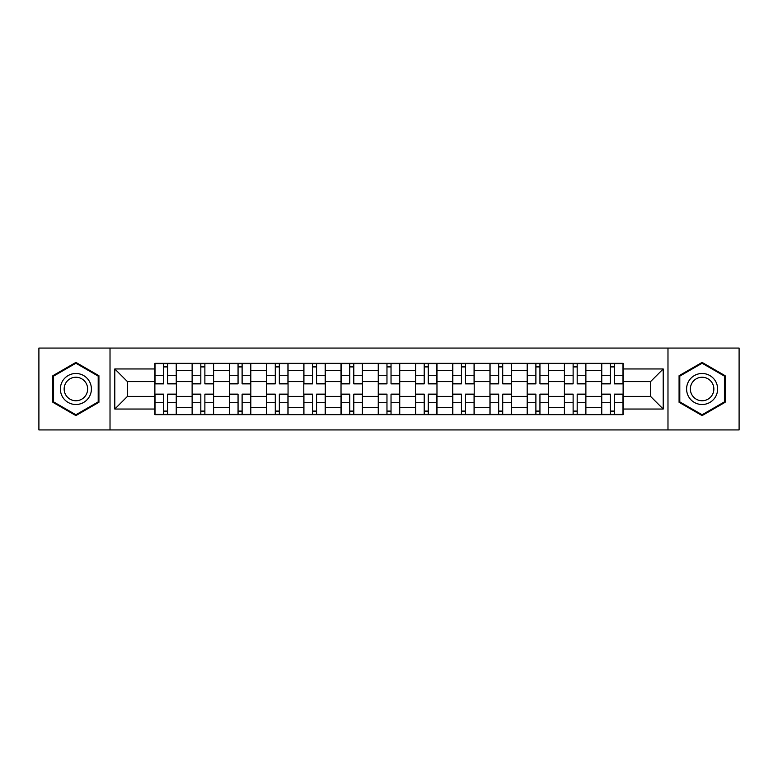 <?xml version="1.0" encoding="UTF-8"?>
<svg xmlns="http://www.w3.org/2000/svg" width="778" height="778" viewBox="0 0 778 778"><rect width="100%" height="100%" fill="white"/><g stroke="black" fill="none" stroke-linecap="round" stroke-linejoin="round"><path stroke-width="1.17" d="M667.981 429.933L739.1 429.933L739.1 348.067L38.9 348.067L38.9 429.933L667.981 429.933L667.981 348.067M192.117 414.655L192.117 370.62L176.363 370.62L176.363 414.655M176.363 370.62L176.363 363.345M192.117 370.62L192.117 363.345M213.59 363.345L213.59 414.655M229.345 414.655L229.345 363.345M250.817 363.345L250.817 414.655M266.572 414.655L266.572 363.345M288.055 363.345L288.055 414.655M303.799 414.655L303.799 363.345M325.282 363.345L325.282 414.655M341.027 414.655L341.027 363.345M362.509 363.345L362.509 414.655M378.264 414.655L378.264 363.345M399.736 363.345L399.736 414.655M415.491 414.655L415.491 363.345M436.973 363.345L436.973 414.655M452.718 414.655L452.718 363.345M474.201 363.345L474.201 414.655M489.946 414.655L489.946 363.345M511.428 363.345L511.428 414.655M527.183 414.655L527.183 363.345M548.655 363.345L548.655 414.655M564.41 414.655L564.41 363.345M585.883 363.345L585.883 414.655M601.637 414.655L601.637 363.345M601.637 396.401L585.883 396.401M564.41 396.401L548.655 396.401M527.183 396.401L511.428 396.401M489.946 396.401L474.201 396.401M452.718 396.401L436.973 396.401M415.491 396.401L399.736 396.401M378.264 396.401L362.509 396.401M341.027 396.401L325.282 396.401M303.799 396.401L288.055 396.401M266.572 396.401L250.817 396.401M229.345 396.401L213.59 396.401M192.117 396.401L176.363 396.401M601.637 381.599L585.883 381.599M564.41 381.599L548.655 381.599M527.183 381.599L511.428 381.599M489.946 381.599L474.201 381.599M452.718 381.599L436.973 381.599M415.491 381.599L399.736 381.599M378.264 381.599L362.509 381.599M341.027 381.599L325.282 381.599M303.799 381.599L288.055 381.599M266.572 381.599L250.817 381.599M229.345 381.599L213.59 381.599M192.117 381.599L176.363 381.599M127.436 396.401L154.88 396.401L154.88 381.599L127.436 381.599L127.436 396.401L114.794 409.043L114.794 368.957L154.88 368.957L154.88 381.599M623.12 381.599L623.12 396.401L650.564 396.401L650.564 381.599L623.12 381.599L623.12 363.345L154.88 363.345L154.88 368.957M623.12 368.957L663.206 368.957L663.206 409.043L623.12 409.043L623.12 396.401M154.88 396.401L154.88 414.655L623.12 414.655L623.12 409.043M154.88 409.043L114.794 409.043M110.019 429.933L110.019 348.067M98.923 375.706L75.894 362.412L52.865 375.706L52.865 402.294L75.894 415.588L98.923 402.294L98.923 375.706M725.135 375.706L702.106 362.412L679.077 375.706L679.077 402.294L702.106 415.588L725.135 402.294L725.135 375.706M167.649 411.076L163.594 411.076M163.594 366.924L167.649 366.924M204.877 411.076L200.821 411.076M200.821 366.924L204.877 366.924M242.114 411.076L238.058 411.076M238.058 366.924L242.114 366.924M279.341 411.076L275.286 411.076M275.286 366.924L279.341 366.924M316.568 411.076L312.513 411.076M312.513 366.924L316.568 366.924M353.796 411.076L349.74 411.076M349.74 366.924L353.796 366.924M391.033 411.076L386.967 411.076M386.967 366.924L391.033 366.924M428.26 411.076L424.204 411.076M424.204 366.924L428.26 366.924M465.487 411.076L461.432 411.076M461.432 366.924L465.487 366.924M502.714 411.076L498.659 411.076M498.659 366.924L502.714 366.924M539.942 411.076L535.886 411.076M535.886 366.924L539.942 366.924M577.179 411.076L573.123 411.076M573.123 366.924L577.179 366.924M614.406 411.076L610.351 411.076M610.351 366.924L614.406 366.924M114.794 368.957L127.436 381.599M650.564 396.401L663.206 409.043M650.564 381.599L663.206 368.957M167.649 383.36L176.246 383.36L176.246 383.865L167.649 383.865L167.649 363.589L176.246 363.589L171.471 363.589M176.246 383.36L176.246 363.589M163.594 366.691L167.649 366.691M159.772 363.589L155.007 363.589L155.007 383.865L163.594 383.865L163.594 363.589L160.132 363.589M155.007 363.589L171.111 363.589M163.594 394.641L155.007 394.641L155.007 394.135L163.594 394.135L163.594 414.411L155.007 414.411L159.772 414.411M155.007 394.641L155.007 414.411M167.649 411.309L163.594 411.309M171.471 414.411L176.246 414.411L176.246 394.135L167.649 394.135L167.649 414.411L171.111 414.411M176.246 414.411L160.132 414.411M204.877 383.36L213.473 383.36L213.473 383.865L204.877 383.865L204.877 363.589L213.473 363.589L208.698 363.589M213.473 383.36L213.473 363.589M200.821 366.691L204.877 366.691M197.009 363.589L192.234 363.589L192.234 383.865L200.821 383.865L200.821 363.589L197.359 363.589M192.234 363.589L208.339 363.589M242.114 383.36L250.701 383.36L250.701 383.865L242.114 383.865L242.114 363.589L250.701 363.589L245.926 363.589M250.701 383.36L250.701 363.589M238.058 366.691L242.114 366.691M234.236 363.589L229.461 363.589L229.461 383.865L238.058 383.865L238.058 363.589L234.596 363.589M229.461 363.589L245.576 363.589M62.454 396.761A15.511 15.511 0 0 0 83.645 402.43A15.511 15.511 0 0 0 89.324 381.239A15.511 15.511 0 0 0 68.133 375.57A15.511 15.511 0 0 0 62.454 396.761M65.722 394.874A11.748 11.748 0 0 0 81.768 399.172A11.748 11.748 0 0 0 86.066 383.126A11.748 11.748 0 0 0 70.02 378.828A11.748 11.748 0 0 0 65.722 394.874M75.894 363.238L98.203 376.114L98.203 401.886L75.894 414.762L53.575 401.886L53.575 376.114L75.894 363.238M688.676 396.761A15.511 15.511 0 0 0 709.867 402.43A15.511 15.511 0 0 0 715.546 381.239A15.511 15.511 0 0 0 694.355 375.57A15.511 15.511 0 0 0 688.676 396.761M691.934 394.874A11.748 11.748 0 0 0 707.98 399.172A11.748 11.748 0 0 0 712.278 383.126A11.748 11.748 0 0 0 696.232 378.828A11.748 11.748 0 0 0 691.934 394.874M702.106 363.238L724.425 376.114L724.425 401.886L702.106 414.762L679.797 401.886L679.797 376.114L702.106 363.238M200.821 394.641L192.234 394.641L192.234 394.135L200.821 394.135L200.821 414.411L192.234 414.411L197.009 414.411M192.234 394.641L192.234 414.411M204.877 411.309L200.821 411.309M208.698 414.411L213.473 414.411L213.473 394.135L204.877 394.135L204.877 414.411L208.339 414.411M213.473 414.411L197.359 414.411M238.058 394.641L229.461 394.641L229.461 394.135L238.058 394.135L238.058 414.411L229.461 414.411L234.236 414.411M229.461 394.641L229.461 414.411M242.114 411.309L238.058 411.309M245.926 414.411L250.701 414.411L250.701 394.135L242.114 394.135L242.114 414.411L245.576 414.411M250.701 414.411L234.596 414.411M279.341 383.36L287.928 383.36L287.928 383.865L279.341 383.865L279.341 363.589L287.928 363.589L283.163 363.589M287.928 383.36L287.928 363.589M275.286 366.691L279.341 366.691M271.464 363.589L266.689 363.589L266.689 383.865L275.286 383.865L275.286 363.589L271.823 363.589M266.689 363.589L282.803 363.589M316.568 383.36L325.165 383.36L325.165 383.865L316.568 383.865L316.568 363.589L325.165 363.589L320.39 363.589M325.165 383.36L325.165 363.589M312.513 366.691L316.568 366.691M308.691 363.589L303.926 363.589L303.926 383.865L312.513 383.865L312.513 363.589L309.051 363.589M303.926 363.589L320.03 363.589M353.796 383.36L362.392 383.36L362.392 383.865L353.796 383.865L353.796 363.589L362.392 363.589L357.617 363.589M362.392 383.36L362.392 363.589M349.74 366.691L353.796 366.691M345.928 363.589L341.153 363.589L341.153 383.865L349.74 383.865L349.74 363.589L346.278 363.589M341.153 363.589L357.258 363.589M275.286 394.641L266.689 394.641L266.689 394.135L275.286 394.135L275.286 414.411L266.689 414.411L271.464 414.411M266.689 394.641L266.689 414.411M279.341 411.309L275.286 411.309M283.163 414.411L287.928 414.411L287.928 394.135L279.341 394.135L279.341 414.411L282.803 414.411M287.928 414.411L271.823 414.411M312.513 394.641L303.926 394.641L303.926 394.135L312.513 394.135L312.513 414.411L303.926 414.411L308.691 414.411M303.926 394.641L303.926 414.411M316.568 411.309L312.513 411.309M320.39 414.411L325.165 414.411L325.165 394.135L316.568 394.135L316.568 414.411L320.03 414.411M325.165 414.411L309.051 414.411M349.74 394.641L341.153 394.641L341.153 394.135L349.74 394.135L349.74 414.411L341.153 414.411L345.928 414.411M341.153 394.641L341.153 414.411M353.796 411.309L349.74 411.309M357.617 414.411L362.392 414.411L362.392 394.135L353.796 394.135L353.796 414.411L357.258 414.411M362.392 414.411L346.278 414.411M391.033 383.36L399.62 383.36L399.62 383.865L391.033 383.865L391.033 363.589L399.62 363.589L394.845 363.589M399.62 383.36L399.62 363.589M386.967 366.691L391.033 366.691M383.155 363.589L378.38 363.589L378.38 383.865L386.967 383.865L386.967 363.589L383.515 363.589M378.38 363.589L394.485 363.589M386.967 394.641L378.38 394.641L378.38 394.135L386.967 394.135L386.967 414.411L378.38 414.411L383.155 414.411M378.38 394.641L378.38 414.411M391.033 411.309L386.967 411.309M394.845 414.411L399.62 414.411L399.62 394.135L391.033 394.135L391.033 414.411L394.485 414.411M399.62 414.411L383.515 414.411M428.26 383.36L436.847 383.36L436.847 383.865L428.26 383.865L428.26 363.589L436.847 363.589L432.072 363.589M436.847 383.36L436.847 363.589M424.204 366.691L428.26 366.691M420.383 363.589L415.608 363.589L415.608 383.865L424.204 383.865L424.204 363.589L420.742 363.589M415.608 363.589L431.722 363.589M424.204 394.641L415.608 394.641L415.608 394.135L424.204 394.135L424.204 414.411L415.608 414.411L420.383 414.411M415.608 394.641L415.608 414.411M428.26 411.309L424.204 411.309M432.072 414.411L436.847 414.411L436.847 394.135L428.26 394.135L428.26 414.411L431.722 414.411M436.847 414.411L420.742 414.411M465.487 383.36L474.074 383.36L474.074 383.865L465.487 383.865L465.487 363.589L474.074 363.589L469.309 363.589M474.074 383.36L474.074 363.589M461.432 366.691L465.487 366.691M457.61 363.589L452.835 363.589L452.835 383.865L461.432 383.865L461.432 363.589L457.97 363.589M452.835 363.589L468.949 363.589M461.432 394.641L452.835 394.641L452.835 394.135L461.432 394.135L461.432 414.411L452.835 414.411L457.61 414.411M452.835 394.641L452.835 414.411M465.487 411.309L461.432 411.309M469.309 414.411L474.074 414.411L474.074 394.135L465.487 394.135L465.487 414.411L468.949 414.411M474.074 414.411L457.97 414.411M502.714 383.36L511.311 383.36L511.311 383.865L502.714 383.865L502.714 363.589L511.311 363.589L506.536 363.589M511.311 383.36L511.311 363.589M498.659 366.691L502.714 366.691M494.837 363.589L490.072 363.589L490.072 383.865L498.659 383.865L498.659 363.589L495.197 363.589M490.072 363.589L506.177 363.589M498.659 394.641L490.072 394.641L490.072 394.135L498.659 394.135L498.659 414.411L490.072 414.411L494.837 414.411M490.072 394.641L490.072 414.411M502.714 411.309L498.659 411.309M506.536 414.411L511.311 414.411L511.311 394.135L502.714 394.135L502.714 414.411L506.177 414.411M511.311 414.411L495.197 414.411M539.942 383.36L548.539 383.36L548.539 383.865L539.942 383.865L539.942 363.589L548.539 363.589L543.764 363.589M548.539 383.36L548.539 363.589M535.886 366.691L539.942 366.691M532.074 363.589L527.299 363.589L527.299 383.865L535.886 383.865L535.886 363.589L532.424 363.589M527.299 363.589L543.404 363.589M535.886 394.641L527.299 394.641L527.299 394.135L535.886 394.135L535.886 414.411L527.299 414.411L532.074 414.411M527.299 394.641L527.299 414.411M539.942 411.309L535.886 411.309M543.764 414.411L548.539 414.411L548.539 394.135L539.942 394.135L539.942 414.411L543.404 414.411M548.539 414.411L532.424 414.411M577.179 383.36L585.766 383.36L585.766 383.865L577.179 383.865L577.179 363.589L585.766 363.589L580.991 363.589M585.766 383.36L585.766 363.589M573.123 366.691L577.179 366.691M569.302 363.589L564.527 363.589L564.527 383.865L573.123 383.865L573.123 363.589L569.661 363.589M564.527 363.589L580.641 363.589M573.123 394.641L564.527 394.641L564.527 394.135L573.123 394.135L573.123 414.411L564.527 414.411L569.302 414.411M564.527 394.641L564.527 414.411M577.179 411.309L573.123 411.309M580.991 414.411L585.766 414.411L585.766 394.135L577.179 394.135L577.179 414.411L580.641 414.411M585.766 414.411L569.661 414.411M614.406 383.36L622.993 383.36L622.993 383.865L614.406 383.865L614.406 363.589L622.993 363.589L618.228 363.589M622.993 383.36L622.993 363.589M610.351 366.691L614.406 366.691M606.529 363.589L601.754 363.589L601.754 383.865L610.351 383.865L610.351 363.589L606.889 363.589M601.754 363.589L617.868 363.589M610.351 394.641L601.754 394.641L601.754 394.135L610.351 394.135L610.351 414.411L601.754 414.411L606.529 414.411M601.754 394.641L601.754 414.411M614.406 411.309L610.351 411.309M618.228 414.411L622.993 414.411L622.993 394.135L614.406 394.135L614.406 414.411L617.868 414.411M622.993 414.411L606.889 414.411M564.41 370.62L548.655 370.62M527.183 370.62L511.428 370.62M489.946 370.62L474.201 370.62M452.718 370.62L436.973 370.62M415.491 370.62L399.736 370.62M378.264 370.62L362.509 370.62M341.027 370.62L325.282 370.62M303.799 370.62L288.055 370.62M266.572 370.62L250.817 370.62M229.345 370.62L213.59 370.62M601.637 370.62L585.883 370.62M564.41 407.38L548.655 407.38M527.183 407.38L511.428 407.38M489.946 407.38L474.201 407.38M452.718 407.38L436.973 407.38M415.491 407.38L399.736 407.38M378.264 407.38L362.509 407.38M341.027 407.38L325.282 407.38M303.799 407.38L288.055 407.38M266.572 407.38L250.817 407.38M229.345 407.38L213.59 407.38M192.117 407.38L176.363 407.38M601.637 407.38L585.883 407.38M167.649 375.307L176.246 375.307M155.007 383.36L163.594 383.36M155.007 375.307L163.594 375.307M163.594 402.693L155.007 402.693M176.246 394.641L167.649 394.641M176.246 402.693L167.649 402.693M204.877 375.307L213.473 375.307M192.234 383.36L200.821 383.36M192.234 375.307L200.821 375.307M242.114 375.307L250.701 375.307M229.461 383.36L238.058 383.36M229.461 375.307L238.058 375.307M200.821 402.693L192.234 402.693M213.473 394.641L204.877 394.641M213.473 402.693L204.877 402.693M238.058 402.693L229.461 402.693M250.701 394.641L242.114 394.641M250.701 402.693L242.114 402.693M279.341 375.307L287.928 375.307M266.689 383.36L275.286 383.36M266.689 375.307L275.286 375.307M316.568 375.307L325.165 375.307M303.926 383.36L312.513 383.36M303.926 375.307L312.513 375.307M353.796 375.307L362.392 375.307M341.153 383.36L349.74 383.36M341.153 375.307L349.74 375.307M275.286 402.693L266.689 402.693M287.928 394.641L279.341 394.641M287.928 402.693L279.341 402.693M312.513 402.693L303.926 402.693M325.165 394.641L316.568 394.641M325.165 402.693L316.568 402.693M349.74 402.693L341.153 402.693M362.392 394.641L353.796 394.641M362.392 402.693L353.796 402.693M391.033 375.307L399.62 375.307M378.38 383.36L386.967 383.36M378.38 375.307L386.967 375.307M386.967 402.693L378.38 402.693M399.62 394.641L391.033 394.641M399.62 402.693L391.033 402.693M428.26 375.307L436.847 375.307M415.608 383.36L424.204 383.36M415.608 375.307L424.204 375.307M424.204 402.693L415.608 402.693M436.847 394.641L428.26 394.641M436.847 402.693L428.26 402.693M465.487 375.307L474.074 375.307M452.835 383.36L461.432 383.36M452.835 375.307L461.432 375.307M461.432 402.693L452.835 402.693M474.074 394.641L465.487 394.641M474.074 402.693L465.487 402.693M502.714 375.307L511.311 375.307M490.072 383.36L498.659 383.36M490.072 375.307L498.659 375.307M498.659 402.693L490.072 402.693M511.311 394.641L502.714 394.641M511.311 402.693L502.714 402.693M539.942 375.307L548.539 375.307M527.299 383.36L535.886 383.36M527.299 375.307L535.886 375.307M535.886 402.693L527.299 402.693M548.539 394.641L539.942 394.641M548.539 402.693L539.942 402.693M577.179 375.307L585.766 375.307M564.527 383.36L573.123 383.36M564.527 375.307L573.123 375.307M573.123 402.693L564.527 402.693M585.766 394.641L577.179 394.641M585.766 402.693L577.179 402.693M614.406 375.307L622.993 375.307M601.754 383.36L610.351 383.36M601.754 375.307L610.351 375.307M610.351 402.693L601.754 402.693M622.993 394.641L614.406 394.641M622.993 402.693L614.406 402.693"/></g></svg>
